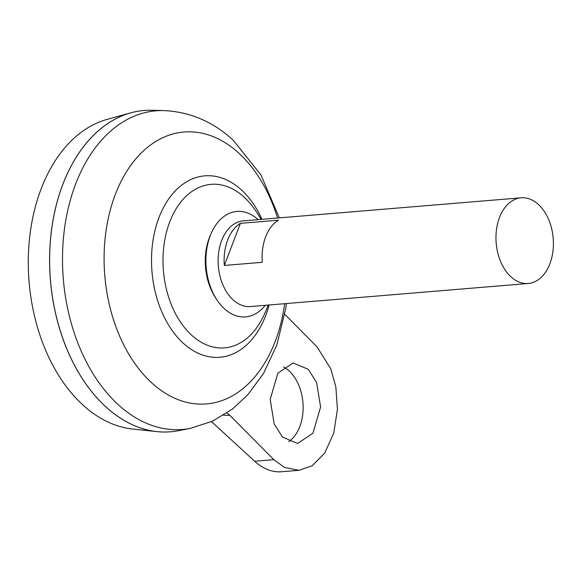 <?xml version="1.0" encoding="UTF-8"?>
<svg xmlns="http://www.w3.org/2000/svg" width="582" height="582" viewBox="0 0 582 582"><rect width="100%" height="100%" fill="white"/><g stroke="black" fill="none" stroke-linecap="round" stroke-linejoin="round"><path stroke-width="0.87" d="M265.232 305.31A52.889 35.189 -94.7 0 1 224.274 308.613A52.889 35.189 -94.7 0 1 216.7 299.526A52.889 35.189 -94.7 0 1 211.208 233.324A52.889 35.189 -94.7 0 1 258.124 219.632M216.7 299.526L215.333 297.417A49.354 32.839 -94.7 0 1 209.309 237.834A49.354 32.839 -94.7 0 1 210.204 235.637L211.208 233.324M288.665 441.658A40.303 26.816 85.3 0 0 303.135 407.975A40.303 26.816 85.3 0 0 289.138 370.938A40.303 26.816 85.3 0 0 283.55 366.951M282.459 437.082L274.195 423.929L270.172 399.427L277.847 373.222L293.183 362.957L308.322 369.344L316.586 382.498L320.609 407.007L312.934 433.204L297.598 443.469L282.459 437.082M528.238 283.485L250.398 306.539A42.988 28.598 -94.7 0 1 233.047 299.825A42.988 28.598 -94.7 0 1 218.628 252.777A42.988 28.598 -94.7 0 1 243.291 220.862L521.13 197.807A42.988 28.598 -94.7 0 1 538.481 204.522A42.988 28.598 -94.7 0 1 552.9 251.57A42.988 28.598 -94.7 0 1 528.238 283.485A42.988 28.598 -94.7 0 1 510.887 276.77A42.988 28.598 -94.7 0 1 496.468 229.73A42.988 28.598 -94.7 0 1 521.13 197.807M178.434 430.702A161.199 107.255 -94.7 0 1 105.604 406.592A161.199 107.255 -94.7 0 1 52.336 224.521A161.199 107.255 -94.7 0 1 151.844 110.26L163.884 110.58A159.883 106.375 -94.7 0 0 65.191 223.91A159.883 106.375 -94.7 0 0 118.022 404.49A159.883 106.375 -94.7 0 0 190.249 428.396L178.434 430.702M268.157 305.063A104.396 104.396 0 0 1 260.809 321.235L260.809 321.235A82.047 54.592 -94.7 0 1 191.493 335.057A82.047 54.592 -94.7 0 1 169.733 221.924A82.047 54.592 -94.7 0 1 244.149 197.16A82.047 54.592 -94.7 0 1 251.133 204.653L251.133 204.653A104.396 104.396 0 0 1 261.049 219.385M170.65 431.779A161.199 107.255 -94.7 0 1 157.133 431.626A161.199 107.255 -94.7 0 1 105.568 406.6A161.199 107.255 -94.7 0 1 50.43 240.024A161.199 107.255 -94.7 0 1 130.688 112.857A161.199 107.255 -94.7 0 1 143.987 110.478M157.133 431.626L132.754 429.058A156.594 104.185 -94.7 0 1 82.659 404.752A156.594 104.185 -94.7 0 1 29.1 242.934A156.594 104.185 -94.7 0 1 107.059 119.405L130.688 112.857M68.116 351.877A161.149 107.219 -94.7 0 1 56.032 206.181M211.521 421.623L254.647 461.25A67.17 44.69 85.3 0 0 281.761 471.74L299.075 470.307L284.525 467.455L273.838 459.656L229.89 415.395L223.568 415.206M240.41 223.335L278.392 220.185A42.988 28.598 85.3 0 0 262.307 262.3L224.332 265.45A42.988 28.598 -94.7 0 1 240.41 223.335L224.332 265.45M284.831 314.418L316.943 346.77L330.714 368.682L335.858 386.965L337.422 409.532L333.719 433.212L324.625 453.196L312.141 465.767L299.075 470.307M226.951 413.016L229.89 415.395M284.671 303.695A136.435 90.777 -94.7 0 1 151.473 382.636A136.435 90.777 -94.7 0 1 115.294 194.512A136.435 90.777 -94.7 0 1 239.042 153.321A136.435 90.777 -94.7 0 1 277.563 218.017M269.11 304.99A91.032 60.572 -94.7 0 1 183.134 343.067A91.032 60.572 -94.7 0 1 158.988 217.537A91.032 60.572 -94.7 0 1 241.559 190.059A91.032 60.572 -94.7 0 1 261.995 219.305M273.838 459.656L254.647 461.25M190.249 428.396L212.503 421.179L232.64 408.906L247.823 394.8L263.522 373.477L276.865 344.937L285.835 308.089L286.424 303.549M279.316 217.872L260.947 174.927L233.36 140.335C213.259 121.754 190.096 111.831 163.884 110.58"/></g></svg>
